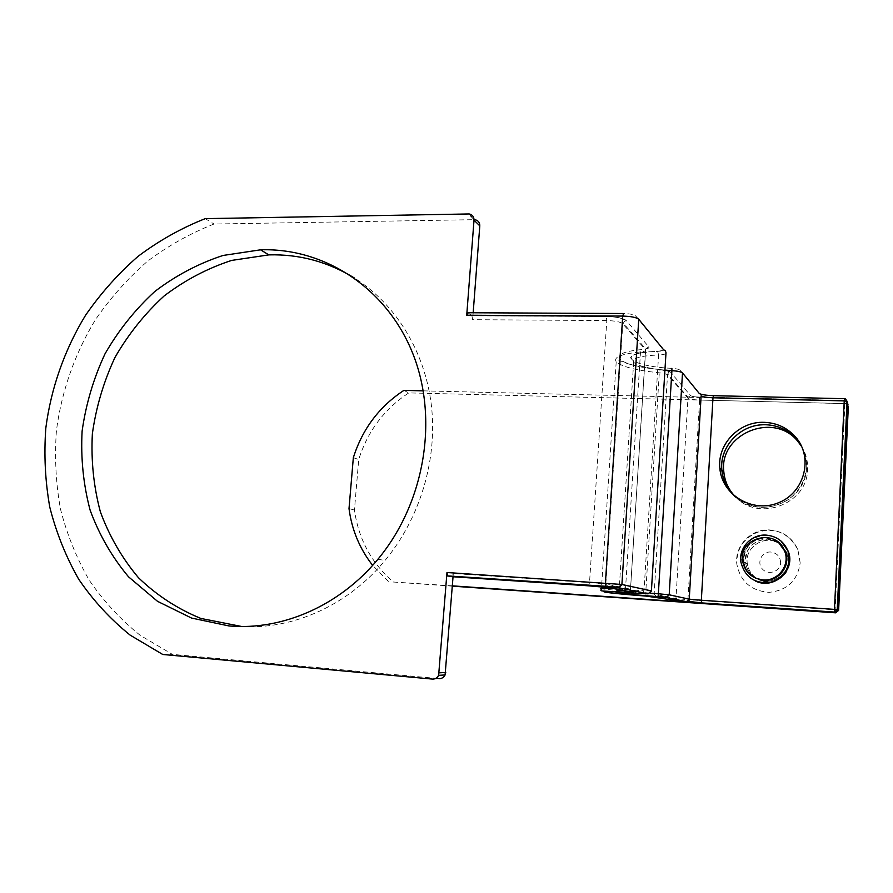 <?xml version="1.0" encoding="UTF-8"?>
<svg xmlns="http://www.w3.org/2000/svg" width="893" height="893" viewBox="0 0 893 893"><rect width="100%" height="100%" fill="white"/><g stroke="black" fill="none" stroke-linecap="round" stroke-linejoin="round"><path stroke-width="0.67" stroke-dasharray="4.46 3.35" d="M837.768 609.863L835.134 609.74L834.866 612.364M453.041 576.755L453.287 573.529L452.059 576.699M467.965 312.74L471.917 315.754L606.336 316.513C616.583 316.814 623.191 318.12 626.149 320.42L648.764 346.797C649.602 348.103 647.492 349.018 642.447 349.531C602.574 352.824 617.353 365.851 660.195 369.568C665.865 370.171 669.292 371.03 670.498 372.147L690.579 395.588C691.74 396.414 694.676 396.916 699.398 397.095L844.923 400.51L844.912 403.558L847.535 403.223M471.917 315.754L472.643 319.683L473.167 312.773M687.398 602.183L687.934 599.661L835.134 609.74L844.912 403.558L699.61 400.064L699.409 397.117L844.923 400.533L844.477 398.702L845.559 398.937L845.995 400.745L844.923 400.533L846.631 401.147M162.76 654.48L172.405 654.368L140.089 635.258C120.477 619.474 103.488 601.067 89.133 580.059C76.452 557.868 66.886 534.159 60.445 508.954C55.846 483.225 54.506 457.149 56.415 430.739C61.539 391.313 74.923 353.315 95.596 319.448C110.609 297.726 127.922 278.326 147.524 261.236C168.23 245.709 190.399 233.307 214.041 224.02L474.127 219.678L468.278 213.896M432.368 679.082L438.921 678.624L172.405 654.368M469.193 213.952L475.02 219.734L474.127 219.678M766.317 537.966L778.596 542.52C764.207 530.364 740.197 544.172 743.914 562.277C743.612 547.264 751.08 539.16 766.317 537.966M778.953 542.799L785.706 552.265C792.638 569.12 772.456 586.913 756.192 578.43L764.073 580.428C778.852 581.89 791.153 565.905 785.706 552.265L788.296 554.296C793.631 567.658 781.598 583.285 767.132 581.856L757.844 579.088C770.681 587.025 789.267 577.246 789.479 562.3L788.296 554.296L779.634 543.39L787.012 553.292L788.206 561.384C787.983 576.119 770 586.065 757.018 578.776C773.104 588.04 794.044 570.348 787.012 553.292L778.953 542.799M755.791 578.24C749.194 574.779 745.242 569.466 743.914 562.277L747.385 564.086C743.936 547.141 765.513 533.523 779.902 543.737C765.513 533.523 743.936 547.141 747.385 564.086C748.524 570.448 751.884 575.371 757.454 578.865C751.884 575.371 748.524 570.448 747.385 564.086L745.666 563.193C746.894 569.957 750.544 575.081 756.617 578.564C750.544 575.081 746.894 569.957 745.666 563.193C742.083 545.679 764.855 531.949 779.265 543.123L767.835 539.149C752.754 540.321 745.365 548.335 745.666 563.193L743.914 562.277C745.242 569.466 749.194 574.779 755.791 578.24M734.582 496.195C751.973 509.981 770.302 510.874 789.579 498.874C806.625 483.839 810.565 466.202 801.423 445.953M241.623 626.484C293.094 629.788 348.147 605.197 385.039 560.458C420.179 518.018 437.57 459.616 431.397 405.478C424.979 351.351 395.699 304.066 354.554 278.103M205.245 218.64L214.041 224.02M755.467 581.019C747.486 577.168 742.742 570.962 741.223 562.4C741.045 545.656 749.45 536.626 766.462 535.32C771.932 535.666 776.776 537.564 781.018 541.035M778.484 542.419C764.095 530.096 739.873 543.915 743.612 562.121C744.963 569.377 748.97 574.735 755.645 578.173M800.184 562.925L797.862 549.563C792.314 537.709 782.971 531.168 769.866 529.951C751.058 528.511 734.37 545.913 736.837 564.186C740.353 581.533 751.113 590.909 769.152 592.349C787.213 590.429 797.549 580.617 800.184 562.925M452.349 585.853L393.456 582.035C371.544 563.237 358.539 539.216 354.454 509.981L358.718 459.515C367.67 431.174 384.37 408.972 408.804 392.898L845.771 403.647L845.124 400.99L847.446 402.397M452.327 586.143L393.456 582.035M423.293 390.855L845.124 400.99M388.321 581.399L372.638 565.358M801.099 445.306C805.062 452.204 806.87 459.638 806.524 467.619C806.29 501.81 758.916 520.496 735.028 496.553M762.443 424.789C775.984 424.376 787.313 429.064 796.422 438.843M848.037 404.964L845.771 403.647M403.893 390.386L408.804 392.898M735.765 497.133C758.938 522.171 807.384 504.054 807.596 469.539C807.942 461.346 806.011 453.744 801.78 446.734M353.338 457.685L358.718 459.515M349.007 508.63L354.454 509.981M678.401 601.402L675.956 598.611L687.934 599.661L699.61 400.064C693.336 399.807 689.418 399.138 687.867 398.066L667.529 374.859C666.558 373.977 663.812 373.296 659.291 372.816C635.76 370.338 621.405 366.643 616.215 361.721C613.279 357.167 621.372 353.907 640.504 351.942C644.489 351.541 646.175 350.826 645.572 349.81L622.655 323.668C620.267 321.848 614.987 320.81 606.805 320.576L472.643 319.683M656.801 597.127L654.145 594.079L675.956 598.611L688.023 397.329L667.707 374.067L667.529 374.859L654.145 594.079L645.695 593.242L659.291 372.816L660.161 369.59C644.724 367.816 633.383 365.661 626.116 363.116L618.894 360.225C617.688 360.136 616.795 360.627 616.215 361.721L601.435 588.867L645.695 593.242L645.896 595.72M625.736 590.976L625.502 589.123L613.48 588.543M632.612 592.338L630.525 589.157L625.502 589.123L640.504 351.942L642.447 349.531M608.926 587.65L605.8 584.011L630.491 589.157L645.717 348.895L622.856 322.719L605.8 584.011L589.525 582.537L606.805 320.576L606.336 316.513M588.554 585.819L589.525 582.537L453.287 573.529M626.149 320.42L622.856 322.719L624.419 319.794C621.193 317.808 615.177 316.736 606.369 316.569L471.962 315.798M648.764 346.797L645.717 348.895L645.572 349.81L630.525 589.157L631.731 592.159M660.195 369.568L669.225 371.711L667.707 374.067L670.498 372.147M690.579 395.588L688.023 397.329C692.41 394.36 686.538 396.581 699.409 397.117M699.398 393.634L679.83 370.059C678.87 369.233 676.224 368.664 671.893 368.351C628.415 366.331 613.837 352.623 657.616 351.362C661.758 351.15 663.599 350.569 663.142 349.632L635.604 315.921C633.84 314.492 629.833 313.7 623.593 313.521M638.752 319.27L635.604 315.921M665.944 353.516C665.006 354.298 662.55 354.778 658.599 354.934L657.616 351.362M650.216 593.164L619.139 590.094C616.851 589.413 625.145 589.626 644.02 590.731L658.599 354.934C639.935 355.872 631.619 358.305 633.65 362.245C637.39 365.773 647.816 368.396 664.928 370.115M682.498 372.906L679.83 370.059M651.388 591.021L644.02 590.731L642.614 593.655M780.627 562.869C780.315 556.607 776.999 552.99 770.704 552.019C761.829 551.316 756.338 562.635 762.421 569.053C768.214 575.739 780.37 571.643 780.627 562.869M620.613 592.539L619.139 590.094L633.65 362.245L631.329 358.305C628.471 357.937 633.081 352.143 657.672 351.396L663.934 350.145M377.906 559.275L385.039 560.458M742.719 561.664L743.612 562.121M797.862 549.563C792.482 540.019 785.94 534.081 778.238 531.759C771.418 529.672 764.174 529.962 756.516 532.619C742.92 539.126 736.357 549.653 736.837 564.197M846.184 401.236L846.832 403.882"/><path stroke-width="1.34" d="M452.059 576.699L447.538 575.907L446.98 572.513L438.63 675.342C437.246 677.943 435.159 679.193 432.368 679.082L162.76 654.48L130.132 635.113C110.319 619.117 93.173 600.487 78.696 579.211C65.903 556.741 56.27 532.741 49.796 507.224C45.186 481.171 43.857 454.783 45.822 428.048C51.035 388.131 64.586 349.676 85.494 315.374C100.686 293.373 118.189 273.716 138.013 256.403C158.943 240.663 181.346 228.083 205.245 218.64L469.193 213.952C472.408 214.655 474.016 216.731 474.016 220.158L466.726 315.218L467.965 312.74L623.593 313.521L622.711 316.089C631.061 316.334 636.408 317.383 638.752 319.27L663.544 349.665M847.535 403.223L837.768 609.863L834.866 612.364L687.398 602.183L646.231 596.111C602.63 592.773 586.868 590.15 627.12 592.405L625.736 590.976M847.211 401.839L845.559 398.937L847.077 401.348L844.242 400.879L844.477 398.702M834.866 612.364L834.341 612.107L837.266 609.584L847.077 401.348L837.232 609.573L701.34 600.23L701.552 602.942L834.341 612.107L844.242 400.879L712.982 397.787L713.474 395.677L844.432 398.702M229.021 625.948L191.548 618.068L157.536 601.335L128.525 576.811C112.016 557.087 99.212 534.862 90.115 510.137C83.339 484.486 80.671 458.142 82.111 431.118C85.884 404.228 93.531 378.453 105.028 353.818C118.568 330.298 135.133 309.547 154.757 291.531C175.787 275.502 198.547 263.48 223.027 255.465L260.566 249.817C324.282 247.707 386.245 287.635 412.566 352.947C438.876 418.147 425.101 502.58 377.906 559.275C339.63 605.767 282.11 630.692 229.021 625.948M438.921 678.624C441.678 678.736 443.743 677.508 445.094 674.941L453.041 576.755M474.016 220.158L479.798 225.862C479.798 222.48 478.201 220.437 475.02 219.734M479.798 225.862L473.167 312.773M764.408 422.344C776.765 422.902 787.068 427.691 795.306 436.71C813.757 457.06 804.827 492.534 778.584 502.726C752.654 513.598 721.667 494.934 719.847 468.144C717.191 444.067 739.426 421.049 764.408 422.344M801.423 445.953L796.5 438.988C788.352 430.058 778.16 425.314 765.926 424.755C741.212 423.472 719.2 446.232 721.834 470.053C722.828 480.278 727.081 488.996 734.582 496.195M354.554 278.103C328.044 261.794 299.456 254.058 268.793 254.885L231.667 260.41C207.455 268.302 184.94 280.145 164.133 295.963C144.733 313.744 128.346 334.228 114.974 357.446C103.61 381.78 96.076 407.23 92.359 433.797C90.963 460.498 93.631 486.506 100.373 511.845C109.392 536.28 122.084 558.225 138.448 577.704C156.677 595.285 177.484 608.859 200.847 618.436L241.623 626.484M781.018 541.035L788.184 551.137C796.188 569.957 773.863 590.217 755.467 581.019M766.205 535.119C751.46 533.947 738.455 547.945 740.922 562.244C745.03 577.38 755.02 584.089 770.905 582.37C785.907 576.845 791.589 566.374 787.961 550.959C783.875 541.415 776.62 536.135 766.205 535.119M755.645 578.173L763.816 580.305C778.618 581.767 790.941 565.76 785.483 552.086L778.484 542.419M763.024 579.937C777.903 581.41 790.305 565.314 784.813 551.561C777.245 527.406 737.696 537.162 742.719 561.664C745.164 572.368 751.928 578.463 763.024 579.937M834.977 612.453L835.748 612.832L838.616 610.365L837.868 609.964L834.977 612.453L452.349 585.853M835.748 612.832L452.327 586.143M847.446 402.397L837.868 609.964M372.638 565.358C359.7 548.782 351.82 529.873 349.007 508.63L353.338 457.685C362.391 429.064 379.235 406.628 403.893 390.386L423.293 390.855M735.028 496.553C727.293 489.319 722.906 480.49 721.879 470.064C719.445 447.493 739.013 425.537 762.443 424.789M796.422 438.843L801.099 445.306M847.725 403.658L848.037 404.964M801.78 446.734L797.717 441.209C773.383 410.925 718.653 434.299 723.832 471.928C724.77 481.707 728.755 490.101 735.765 497.133M848.35 406.293L838.616 610.365M613.48 588.543C602.786 588.141 598.779 588.253 601.435 588.867C600.743 591.612 596.557 590.563 626.696 592.271L631.731 592.159M627.12 592.405L632.612 592.338M633.371 592.483L608.926 587.65L588.554 585.819L452.003 576.688M447.795 576.041L605.923 586.601L618.269 587.717L648.128 593.812L642.614 593.655C598.288 590.876 613.871 593.577 658.018 596.747L666.145 597.495L686.449 601.636L701.552 602.942M837.768 609.863L834.319 612.051L701.496 602.887L688.894 601.424L689.24 599.192L686.449 601.636M713.351 395.677C706.787 395.443 702.144 394.762 699.398 393.634M466.726 315.218L622.711 316.089L605.421 582.962L605.923 586.601M663.934 350.145C664.827 349.944 665.519 350.782 665.999 352.679L665.944 353.516M664.928 370.115L671.904 370.64L671.893 368.351M682.498 372.906L669.192 594.827L689.251 599.17L701.128 395.755C702.646 396.86 706.597 397.53 712.982 397.787L701.34 600.23L689.251 599.17L669.192 594.794L658.353 593.778L671.904 370.64C677.698 371.053 681.225 371.812 682.498 372.906L699.007 393.154M650.216 593.164L658.353 593.778L658.052 596.669C670.777 597.004 665.24 598.187 669.192 594.827L666.145 597.495M620.613 592.539C622.823 593.856 632.679 594.671 658.052 596.669L658.018 596.747M651.388 591.021L648.128 593.812M447.538 575.907L617.833 587.081C619.139 587.427 620.501 586.578 621.896 584.502L651.399 590.909L665.999 352.679L651.399 590.909L621.908 584.469L618.269 587.717M638.752 319.27L621.908 584.469L446.98 572.513M445.752 672.462L439.289 672.831M438.63 675.342L445.094 674.941M721.834 470.053L719.847 468.144M796.5 438.988L795.306 436.71M260.566 249.817L268.793 254.885M784.813 551.561L785.483 552.086M723.832 471.928L721.879 470.064M797.717 441.209L796.545 438.976"/></g></svg>
